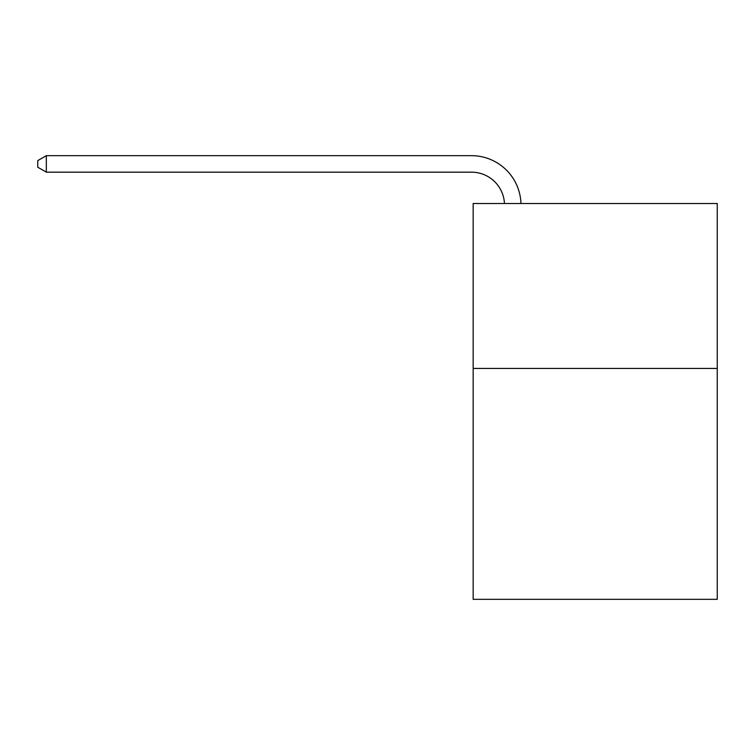 <?xml version="1.0" encoding="UTF-8"?>
<svg xmlns="http://www.w3.org/2000/svg" width="755" height="755" viewBox="0 0 755 755"><rect width="100%" height="100%" fill="white"/><g stroke="black" fill="none" stroke-linecap="round" stroke-linejoin="round"><path stroke-width="1.13" d="M717.25 368.431L717.25 599.328L473.159 599.328L473.159 203.501L717.25 203.501L717.25 368.431L473.159 368.431M504.453 203.501A32.984 32.984 -11 0 0 471.507 172.168L46.329 172.168L37.75 167.214L37.75 160.617L46.329 155.672L471.507 155.672A49.481 49.481 169 0 1 520.959 203.501M46.329 155.672L46.329 172.168"/></g></svg>
